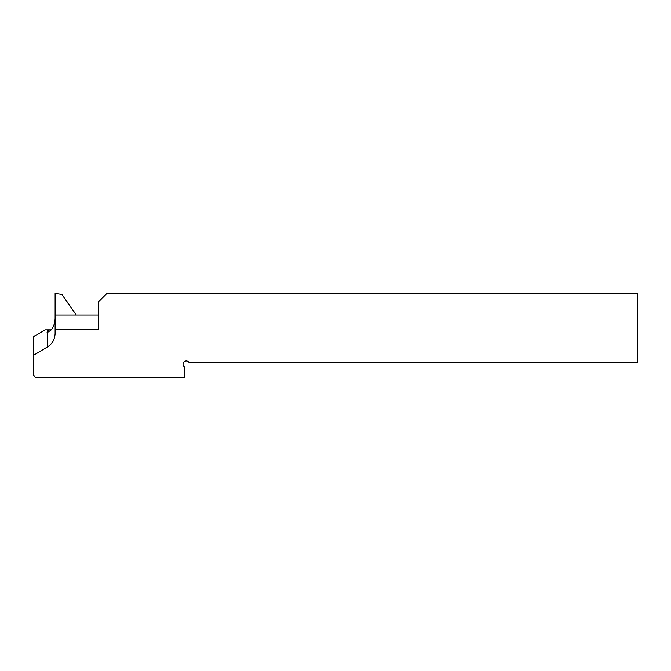 <?xml version="1.0" encoding="UTF-8"?>
<svg xmlns="http://www.w3.org/2000/svg" width="671" height="671" viewBox="0 0 671 671"><rect width="100%" height="100%" fill="white"/><g stroke="black" fill="none" stroke-linecap="round" stroke-linejoin="round"><path stroke-width="1.01" d="M55.114 318.339L54.98 320.436C54.687 323.9 53.345 327.129 50.971 330.107L47.566 332.43L47.045 332.212M98.251 315.009L55.114 315.009L55.114 329.461L98.251 329.461L98.251 302.067L106.882 293.445L637.45 293.445L637.45 362.457L189.096 362.457L188.534 361.895A3.238 3.238 0 0 0 183.963 361.895A3.238 3.238 0 0 0 183.963 366.475L184.525 367.037L184.525 377.555L35.706 377.555L33.55 375.399L33.55 355.278L47.566 346.899L47.566 331.365L49.1 329.872L47.045 329.872L48.253 329.872M50.996 329.872L49.1 329.872M33.55 355.278L33.55 336.792L45.116 329.872L47.045 329.872M55.114 329.461L55.114 333.37C54.913 339.258 52.397 343.77 47.566 346.899M76.301 315.009L61.866 294.393L55.114 293.445L55.114 315.009M47.566 331.365L47.566 330.082"/></g></svg>

